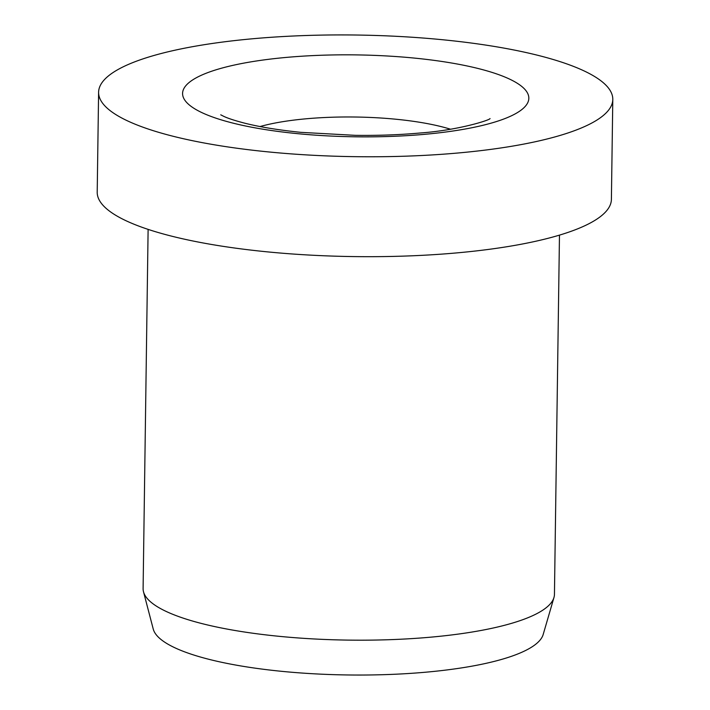 <?xml version="1.0" encoding="UTF-8"?>
<svg xmlns="http://www.w3.org/2000/svg" width="710" height="710" viewBox="0 0 710 710"><rect width="100%" height="100%" fill="white"/><g stroke="black" fill="none" stroke-linecap="round" stroke-linejoin="round"><path stroke-width="1.06" d="M98.601 92.256L97.208 192.179A257.118 60.82 0.8 0 0 255.138 250.577A257.118 60.82 0.8 0 0 535.509 241.302A257.118 60.82 0.8 0 0 611.399 199.359L612.792 99.436A257.118 60.82 0.8 0 0 454.861 41.029A257.118 60.82 0.8 0 0 174.491 50.312A257.118 60.82 0.8 0 0 98.601 92.256A257.118 60.82 0.8 0 0 256.532 150.662A257.118 60.82 0.8 0 0 536.902 141.388A257.118 60.82 0.8 0 0 612.792 99.436M148.115 229.383L143.101 588.581A205.696 48.653 0.8 0 0 143.5 591.767A205.696 48.653 0.8 0 0 275.684 635.974A205.696 48.653 0.8 0 0 493.743 627.889A205.696 48.653 0.8 0 0 553.969 597.492A205.696 48.653 0.8 0 0 554.448 594.332L559.471 235.125M143.5 591.767L153.236 629.042A195.41 46.221 0.8 0 0 278.817 671.039A195.41 46.221 0.8 0 0 485.968 663.353A195.41 46.221 0.8 0 0 543.185 634.483L553.969 597.492M450.459 129.211A121.703 28.79 0.8 0 0 441.327 126.655A121.703 28.79 0.8 0 0 269.232 124.25A121.703 28.79 0.8 0 0 260.037 126.549M232.898 123.096A173.125 40.949 0.8 0 0 477.706 126.513A173.125 40.949 0.8 0 0 478.496 68.595A173.125 40.949 0.8 0 0 233.688 65.187A173.125 40.949 0.8 0 0 232.898 123.096M220.748 114.816L223.783 116.36C227.99 118.366 234.974 120.638 244.728 123.185C260.02 127.037 278.755 130.09 300.96 132.353L355.213 135.335C378.031 135.637 399.721 134.847 420.293 132.983C458.323 130.267 489.882 120.114 490.06 118.57"/></g></svg>
